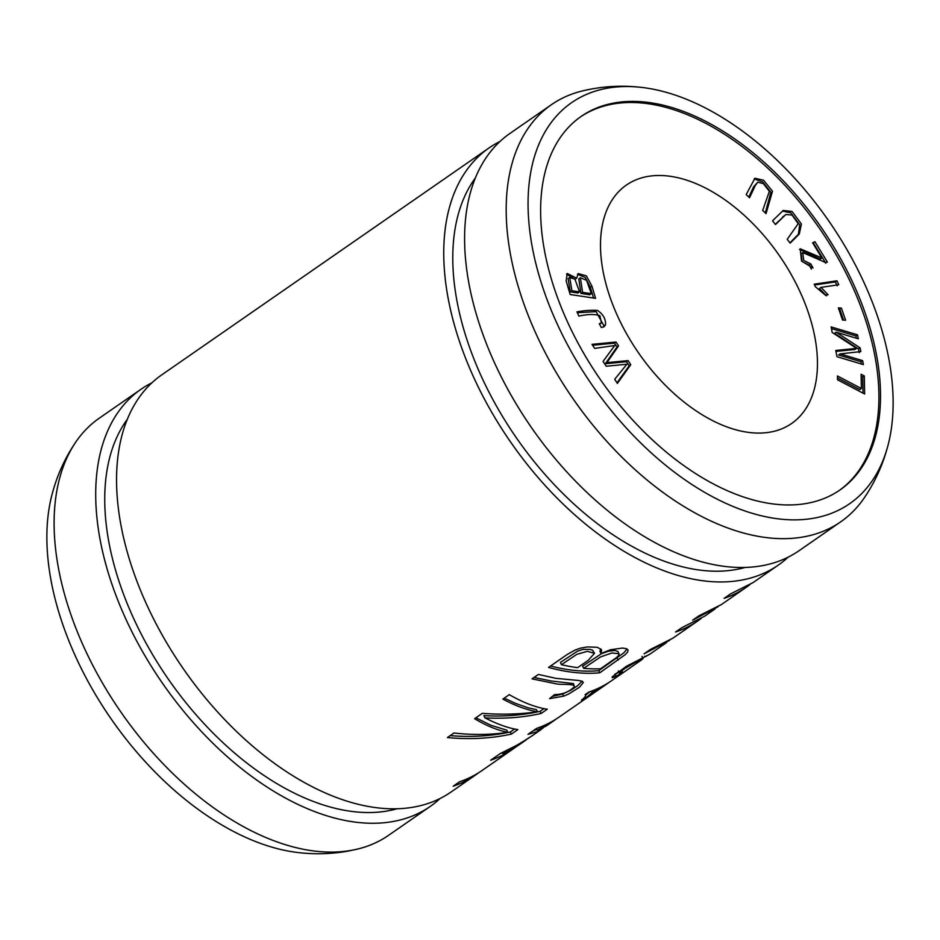 <?xml version="1.0" encoding="UTF-8"?>
<svg xmlns="http://www.w3.org/2000/svg" width="940" height="940" viewBox="0 0 940 940"><rect width="100%" height="100%" fill="white"/><g stroke="black" fill="none" stroke-linecap="round" stroke-linejoin="round"><path stroke-width="1.41" d="M815.368 286.724L814.181 284.186L836.941 280.801L838.774 284.738L821.043 287.37L828.058 294.737L825.367 295.137L815.368 286.724M861.099 374.261L864.295 375.941L864.647 394.001L837.516 379.795L837.446 375.977L861.369 388.502L861.099 374.261M787.203 239.359L798.201 223.661L792.044 215.06L785.84 214.473L775.512 224.578L772.539 220.829L783.161 210.478L791.997 211.406L801.409 224.002L799.306 233.966L790.176 243.108L787.203 239.359M813.006 267.994L801.538 261.12L800.222 248.795L821.877 257.948L812.642 242.814L814.945 241.733L827.4 262.119L825.461 262.46L802.76 252.578L803.688 260.439L810.879 263.987L813.006 267.994M840.125 353.887L862.615 360.619L863.402 364.603L836.976 356.695L835.754 350.467L856.622 348.376L832.194 332.466L831.101 326.909L857.527 334.816L858.314 338.799L836.189 332.184L860.1 347.87L860.829 351.595L840.125 353.887L838.515 354.991L861.016 361.736L862.615 360.619M580.309 117.018A227.233 134.067 -124.7 0 1 819.151 227.903A227.233 134.067 -124.7 0 1 839.255 490.469M770.73 432.024A145.042 85.575 -124.7 0 1 628.519 337.166A145.042 85.575 -124.7 0 1 626.334 185.109A145.042 85.575 -124.7 0 1 779.307 255.539A145.042 85.575 -124.7 0 1 791.621 423.494A145.042 85.575 -124.7 0 1 770.73 432.024M606.958 362.629L628.096 360.607L630.764 364.708L617.38 383.414L614.701 379.29L626.874 364.238L606.218 366.236L603.069 361.383L614.725 345.521L594.632 348.387L592.012 344.346L616.041 342.031L618.555 345.92L606.958 362.629L605.36 363.733L626.498 361.724L628.096 360.607M576.96 311.845C584.469 310.494 591.319 310.024 597.499 310.435C603.104 314.113 605.783 318.895 605.548 324.758L604.209 326.627L601.353 327.531L599.25 323.748L601.436 322.961L599.908 315.734C594.891 313.984 587.888 314.113 578.876 316.099L576.96 311.845M762.693 210.431L769.366 191.314L763.398 183.664L757.734 182.184L755.278 185.556L749.533 197.776L746.184 194.568L754.938 178.248L763.491 180.186L772.492 191.22L766.041 213.638L762.693 210.431M838.363 307.885L841.418 308.109L845.601 320.235L842.534 320.011L838.363 307.885M576.667 278.181L578.194 273.587L586.348 275.843L591.942 286.148L595.572 298.344L570.169 294.514L566.162 280.919L567.208 273.47L576.667 278.181L575.057 279.298L566.491 274.139M788.131 557.173A253.824 149.754 -124.7 0 1 778.226 565.152A253.824 149.754 -124.7 0 1 741.648 580.097A253.824 149.754 -124.7 0 1 492.783 414.094A253.824 149.754 -124.7 0 1 488.976 147.98A253.824 149.754 -124.7 0 1 499.916 141.505M531.934 735.914L518.445 744.433L500.233 753.586L490.645 760.237A253.824 149.754 55.3 0 0 513.146 748.945L482.067 770.495A253.824 149.754 -124.7 0 1 459.566 781.786L453.197 786.204A253.824 149.754 55.3 0 0 475.699 774.913L451.024 792.02A253.824 149.754 -124.7 0 1 414.458 806.955A253.824 149.754 -124.7 0 1 165.593 640.951A253.824 149.754 -124.7 0 1 161.774 374.849L488.976 147.98M778.226 565.152L753.034 582.612L730.486 593.939L724.117 598.357A253.824 149.754 55.3 0 0 746.677 587.03L749.721 584.798M746.607 587.065L721.438 604.526L699.019 615.759L692.639 620.189L718.254 606.629M715.093 608.92L704.495 616.276L681.947 627.603L675.566 632.021A253.824 149.754 55.3 0 0 698.126 620.682L701.181 618.461M698.068 620.729L672.887 638.178L650.468 649.423L644.088 653.841L669.703 640.293M475.699 774.913A253.824 149.754 55.3 0 0 478.836 772.633M644.675 656.226L645.533 656.531L649.681 654.275L626.275 666.366L612.222 676.87L612.257 677.693L616.111 676.436L622.68 671.982L620.2 673.064L619.401 673.099L619.86 672.335L624.982 668.422L639.282 660.103L643.066 658.552L640.739 660.479M599.755 672.817L625.335 654.557L627.709 651.914L628.049 649.963L626.298 648.647L622.433 648.059L610.624 649.716L600.966 653.476L601.6 649.869L597.452 647.308L587.347 646.92L580.579 648.13L575.057 650.069L567.502 654.287L548.549 667.412A253.824 149.754 55.3 0 0 599.755 672.817L598.721 670.69A251.403 148.332 -124.7 0 1 550.593 665.99M549.571 698.632L563.636 696.164L568.641 694.025L579.428 687.281L583.293 682.534L582.365 681.277L578.782 680.501L555.798 678.327L538.409 674.438L532.028 678.856L555.105 683.591C561.58 685.354 574.434 683.121 574.352 686.764C569.299 691.852 562.684 694.472 554.518 694.625L549.571 698.632M573.471 683.58L574.352 686.764M511.36 734.105L517.858 729.605C507.976 728.03 497.013 724.117 484.981 717.855C504.439 718.959 523.145 717.502 541.123 713.472L547.268 709.218C535.777 707.456 523.11 702.603 509.257 694.648L502.865 699.09C515.144 705.717 526.694 709.947 537.515 711.792C520.325 714.247 501.913 714.776 482.279 713.354L474.594 718.689C486.286 725.715 497.378 730.263 507.87 732.354C490.704 734.892 472.726 735.115 453.914 733.024L447.393 737.548C469.624 739.686 490.95 738.546 511.36 734.105L510.338 731.978C491.103 736.138 471.046 737.36 450.154 735.632M513.146 748.945A253.824 149.754 55.3 0 0 516.166 746.76M641.374 660.033L611.587 680.689A253.824 149.754 -124.7 0 1 588.922 692.04L585.103 694.684C586.454 695.33 585.221 697.175 581.402 700.194A253.824 149.754 55.3 0 0 586.019 697.832L592.059 692.545A253.824 149.754 55.3 0 0 605.689 684.778L559.065 717.102A253.824 149.754 -124.7 0 1 536.576 728.394L528.01 734.34L537.974 731.449L543.426 727.736M546.034 726.138L537.116 730.098A253.824 149.754 55.3 0 0 552.932 721.368A253.824 149.754 55.3 0 0 555.951 719.17M526.141 739.933L519.291 744.692A253.824 149.754 -124.7 0 1 502.888 753.668L529.114 737.841M605.689 684.778A253.824 149.754 55.3 0 0 608.591 682.675M585.103 694.684L585.726 695.013M584.48 699.489L566.315 712.073M888.147 444.761C883.165 464.243 875.023 482.22 863.707 498.682A253.824 149.754 -124.7 0 1 840.654 521.865L799.07 550.699A253.824 149.754 -124.7 0 1 762.505 565.633A253.824 149.754 -124.7 0 1 513.639 399.641A253.824 149.754 -124.7 0 1 509.821 133.527L551.404 104.692A253.824 149.754 -124.7 0 1 581.202 91.239C600.59 86.41 620.271 85.082 640.258 87.256A244.012 143.973 -124.7 0 1 828.904 221.147A244.012 143.973 -124.7 0 1 888.147 444.761A244.012 143.973 -124.7 0 1 814.463 518.081A244.012 143.973 -124.7 0 1 550.394 308.156A244.012 143.973 -124.7 0 1 640.258 87.256M840.654 521.865A253.824 149.754 -124.7 0 1 804.088 536.799A253.824 149.754 -124.7 0 1 555.223 370.806A253.824 149.754 -124.7 0 1 551.404 104.692M745.232 567.431A241.733 142.633 -124.7 0 1 736.502 569.452A241.733 142.633 -124.7 0 1 512.312 431.848A241.733 142.633 -124.7 0 1 475.276 178.083M397.185 808.741A241.733 142.633 -124.7 0 1 388.467 810.774A241.733 142.633 -124.7 0 1 164.265 673.169A241.733 142.633 -124.7 0 1 127.229 419.405M440.085 798.495A253.824 149.754 -124.7 0 1 430.179 806.473A253.824 149.754 -124.7 0 1 393.613 821.407A253.824 149.754 -124.7 0 1 144.748 655.415A253.824 149.754 -124.7 0 1 140.929 389.301A253.824 149.754 -124.7 0 1 151.869 382.827M430.179 806.473L388.596 835.308A253.824 149.754 -124.7 0 1 358.798 848.761A253.824 149.754 -124.7 0 1 352.018 850.242A253.824 149.754 -124.7 0 1 117.735 707.432A253.824 149.754 -124.7 0 1 76.293 441.318A253.824 149.754 -124.7 0 1 99.346 418.136L140.929 389.301M358.798 848.761L348.411 851.041C332.313 853.943 316.099 854.507 299.743 852.745A244.012 143.973 -124.7 0 1 111.096 718.853A244.012 143.973 -124.7 0 1 51.853 495.239C56.835 475.757 64.977 457.78 76.293 441.318M807.319 503.299A227.233 134.067 -124.7 0 1 584.527 354.686A227.233 134.067 -124.7 0 1 581.108 116.454A227.233 134.067 -124.7 0 1 820.761 226.799A227.233 134.067 -124.7 0 1 840.055 489.916A227.233 134.067 -124.7 0 1 807.319 503.299M582.095 681.148L577.548 685.8L570.886 690.16L562.614 694.037L552.332 696.399M573.482 683.591L550.969 680.959L534.073 677.446M514.603 729.017L510.338 731.978M507.87 732.354L506.836 730.204L490.762 725.222L475.887 717.796M537.515 711.792L536.481 709.653L528.115 707.832L515.367 703.32L504.251 698.126M543.99 708.643L540.101 711.333C522.111 715.352 503.382 716.774 483.889 715.61L484.981 717.855M541.123 713.472L540.101 711.333M502.888 753.668L502.395 752.635A251.403 148.332 -124.7 0 1 499.622 754.009M536.752 729.358L532.898 730.944M537.116 730.098L536.364 728.547M592.059 692.545L591.389 691.17M586.019 697.832L585.326 696.411M589.756 691.746L585.749 695.071M577.595 667.67A253.824 149.754 -124.7 0 1 561.462 664.686L560.381 662.442L577.583 651.115L583.07 649.399L589.921 649.375L592.482 650.151L594.55 653.288L588.099 660.42L577.595 667.67M600.566 668.763A253.824 149.754 -124.7 0 1 583.646 668.34L582.6 666.166L601.482 653.711L608.486 651.185L615.124 650.492L618.12 651.632L619.014 654.957L616.652 657.459L600.566 668.763M627.05 648.988L623.925 652.771L598.721 670.69M600.966 653.476L599.92 651.291L600.789 648.847M583.646 668.34L600.613 656.884L611.893 652.983L619.143 653.746M561.462 664.686L576.855 654.299L587.359 651.338L594.527 653.3M618.755 671.771L614.631 674.474M616.111 676.436L615.066 674.274M861.016 361.736L861.463 364.027M835.942 351.396L855.012 349.48L856.622 348.376M831.442 328.601L855.917 335.933L857.527 334.816M855.917 335.933L856.375 338.224M860.1 347.87L858.49 348.987L834.591 333.289L836.189 332.184M858.49 348.987L859.231 352.712M626.498 361.724L629.154 365.825L630.764 364.708M629.154 365.825L616.993 382.827M592.6 345.25L614.431 343.147L616.041 342.031M614.431 343.147L616.957 347.024L618.555 345.92M616.957 347.024L605.36 363.733M799.505 249.441L820.279 259.052L821.877 257.948M812.806 243.096L814.945 241.733M813.335 242.837L825.79 263.235M802.76 252.578L801.15 253.694L802.09 261.543L809.281 265.092L810.879 263.987M809.281 265.092L811.408 269.099M577.348 312.714L596.136 311.645L603.938 325.874L603.292 327.108M599.532 324.253L601.436 322.961M785.84 214.473L775.3 224.308M782.35 211.101L790.775 212.816L799.682 224.789L798.424 234.26L789.952 242.837M757.734 182.184L753.668 186.672L748.792 197.059M754.15 178.929L762.575 181.831L770.847 192.218L765.301 212.922M861.134 376.235L862.697 377.058L864.295 375.941M862.697 377.058L863.002 393.143M837.481 377.951L859.771 389.618L861.369 388.502M838.797 309.143L841.418 308.109M839.808 309.213L843.556 320.082M814.569 284.996L835.343 281.918L836.941 280.801M835.343 281.918L837.164 285.854M826.448 295.841L819.445 288.474L821.043 287.37M569.722 277.453L568.124 278.557L570.298 291.846L571.908 290.742L579.592 291.894L574.928 279.192L569.722 277.453L571.908 290.742M570.298 291.846L577.982 293.01L579.592 291.894M580.391 277.805L578.793 278.91L580.979 293.456L582.589 292.352L591.319 293.656L586.548 280.261L580.391 277.805L582.589 292.352M580.979 293.456L589.721 294.772L591.319 293.656M577.477 274.28L585.268 277.453L590.344 287.252L593.551 298.039M563.636 696.164L562.614 694.037M618.109 660.091L617.075 657.965M603.938 325.874L605.548 324.758M782.726 216.87L784.336 215.754M753.668 186.672L755.278 185.556M590.344 287.252L591.942 286.148M666.554 642.584L649.834 654.17M552.932 721.368L546.152 726.056M541.135 729.546L531.84 735.985M642.008 656.379L643.054 658.552M618.356 670.948L619.401 673.099"/></g></svg>
